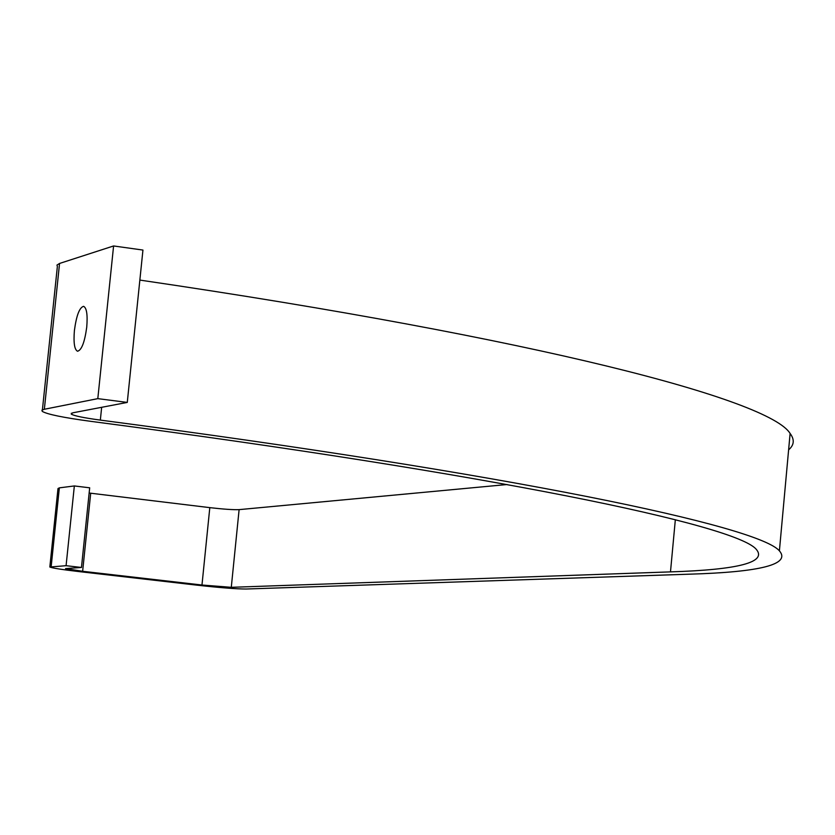 <?xml version="1.0" encoding="UTF-8"?>
<svg xmlns="http://www.w3.org/2000/svg" width="835" height="835" viewBox="0 0 835 835"><rect width="100%" height="100%" fill="white"/><g stroke="black" fill="none" stroke-linecap="round" stroke-linejoin="round"><path stroke-width="1.25" d="M86.736 327.163C84.7 342.141 81.632 350.168 77.54 351.243C74.44 349.635 73.407 342.684 74.419 330.389C76.434 315.473 79.492 307.447 83.604 306.33C86.694 307.896 87.738 314.847 86.736 327.163M139.862 280.08C538.627 338.634 769.755 399.777 790.108 433.48C794.722 439.607 794.221 445.055 788.626 449.814M127.275 402.418L97.81 398.639L113.591 245.96L142.942 250.062L127.275 402.418L72.603 412.855L71.257 414.118C74.117 415.872 83.803 417.865 100.336 420.099C514.537 474.447 758.243 526.154 779.399 550.839C790.933 564.293 760.988 572.069 689.553 574.177L246.074 589.019C236.535 589.009 220.273 587.736 197.31 585.199L78.365 571.516C61.519 569.533 52 568.04 49.839 567.017L66.08 565.692L74.346 485.949L59.348 487.859L51.175 566.568M97.81 398.639L44.349 409.265L41.948 410.173L42.251 411.363C47.094 414.306 63.314 417.636 90.89 421.351C495.614 474.353 735.259 524.996 756.145 549.179C767.469 562.174 738.912 569.741 670.484 571.881L231.285 587.318L201.976 585.022L82.634 571.286L65.537 568.593L81.454 567.466L66.08 565.692M113.591 245.96L59.556 263.453L56.978 265.071L57.364 266.532L42.408 409.86M507.085 484.53L239.113 509.632C233.393 509.882 223.623 509.214 209.804 507.638L89.147 493.026M49.86 566.777L57.991 488.558L59.348 487.859M81.454 567.466L89.689 487.807L74.346 485.949M90.702 493.224L82.634 571.286M209.804 507.638L201.976 585.022M239.113 509.632L231.285 587.318M675.338 519.725L670.484 571.881M59.556 263.453L44.349 409.265M101.661 407.303L100.336 420.099M71.351 413.221L71.257 414.118M790.108 433.48L779.399 550.839"/></g></svg>
